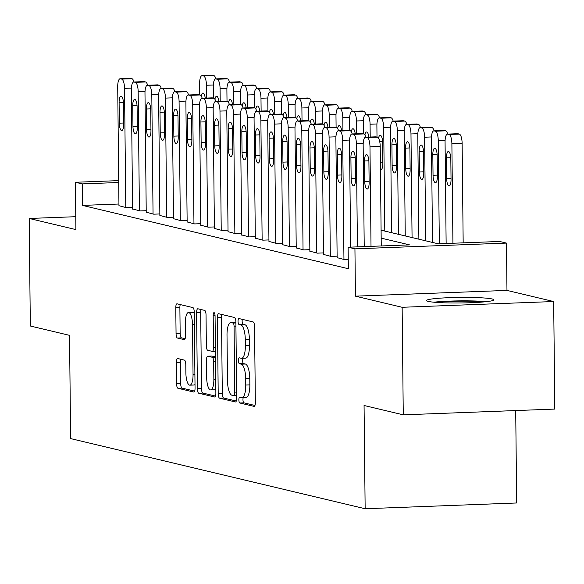 <?xml version="1.0" encoding="UTF-8"?>
<svg xmlns="http://www.w3.org/2000/svg" width="584" height="584" viewBox="0 0 584 584"><rect width="100%" height="100%" fill="white"/><g stroke="black" fill="none" stroke-linecap="round" stroke-linejoin="round"><path stroke-width="0.88" d="M238.863 399.828A2.964 0.934 -92.2 0 0 239.834 403.004L254.055 406.391A4.234 1.329 -92.2 0 0 254.171 406.406A4.234 1.329 -92.2 0 0 255.347 402.493L254.551 326.485A4.234 1.329 -92.2 0 0 253.171 321.945L238.951 318.557A2.964 0.934 -92.2 0 0 238.871 318.55A2.964 0.934 -92.2 0 0 238.046 321.288A2.964 0.934 -92.2 0 0 239.009 324.47L240.849 324.908A13.556 4.256 -92.2 0 1 245.28 339.443L245.346 345.772A13.556 4.256 -92.2 0 1 241.572 358.306A13.556 4.256 -92.2 0 1 241.199 358.262L239.36 357.824A2.964 0.934 -92.2 0 0 239.279 357.817A2.964 0.934 -92.2 0 0 238.454 360.562A2.964 0.934 -92.2 0 0 239.425 363.737L241.265 364.175A13.556 4.256 -92.2 0 1 245.689 378.709L245.754 385.046A13.556 4.256 -92.2 0 1 241.988 397.573A13.556 4.256 -92.2 0 1 241.615 397.536L239.768 397.098A2.964 0.934 -92.2 0 0 239.688 397.091A2.964 0.934 -92.2 0 0 238.863 399.828M243.258 397.521A2.964 0.934 -92.2 0 0 242.959 399.675A2.964 0.934 -92.2 0 0 243.929 402.851L254.952 405.478M242.316 319.36A2.964 0.934 -92.2 0 0 242.141 321.134A2.964 0.934 -92.2 0 0 243.105 324.317L244.944 324.755L240.849 324.908M242.849 358.255A2.964 0.934 -92.2 0 0 242.55 360.401A2.964 0.934 -92.2 0 0 243.521 363.584L245.36 364.022L241.265 364.175M428.233 301.402A33.668 2.789 -0.6 0 0 465.579 302.884A33.668 2.789 -0.6 0 0 493.852 299.833A33.668 2.789 -0.6 0 0 492.122 298.979A33.668 2.789 -0.6 0 0 454.775 297.497A33.668 2.789 -0.6 0 0 426.51 300.541A33.668 2.789 -0.6 0 0 428.233 301.402M177.653 358.503A4.234 1.329 -92.2 0 0 177.536 358.496A4.234 1.329 -92.2 0 0 176.361 362.409L176.58 383.732A4.234 1.329 -92.2 0 0 177.967 388.272L193.757 392.032A4.234 1.329 -92.2 0 0 193.873 392.046A4.234 1.329 -92.2 0 0 195.049 388.126L194.253 312.126A4.234 1.329 -92.2 0 0 192.873 307.586L177.083 303.826A4.234 1.329 -92.2 0 0 176.967 303.811A4.234 1.329 -92.2 0 0 175.784 307.724L176.054 333.486A4.234 1.329 -92.2 0 0 177.441 338.026L184.201 339.632A4.234 1.329 -92.2 0 0 184.31 339.647A4.234 1.329 -92.2 0 0 185.493 335.734L185.354 322.959A11.337 3.562 -92.2 0 1 188.508 312.484A11.337 3.562 -92.2 0 1 192.516 324.66L193.041 374.702A11.337 3.562 -92.2 0 1 189.895 385.17A11.337 3.562 -92.2 0 1 185.88 372.993L185.792 364.657A4.234 1.329 -92.2 0 0 184.413 360.116L177.653 358.503M118.939 204.02L82.454 205.4L82.227 183.894L75.409 182.266L118.698 180.624M403.267 414.83L402.142 307.286L553.676 301.534L554.8 409.077L403.267 414.83L364.066 405.493L365.146 508.737L70.613 438.591L69.532 335.347L30.324 326.011L29.2 218.467L75.905 229.592L75.409 182.266M553.676 301.534L506.97 290.409L355.437 296.161L402.142 307.286M355.437 296.161L354.941 248.842L348.122 247.222L409.559 244.886L381.177 238.126M82.454 205.4L348.349 268.728L348.122 247.222M218.204 393.645A4.234 1.329 -92.2 0 0 219.591 398.186L235.381 401.945A4.234 1.329 -92.2 0 0 235.498 401.96A4.234 1.329 -92.2 0 0 236.681 398.047L235.885 322.039A4.234 1.329 -92.2 0 0 234.498 317.499L218.708 313.739A4.234 1.329 -92.2 0 0 218.591 313.725A4.234 1.329 -92.2 0 0 217.409 317.638L218.204 393.645L222.3 393.492A4.234 1.329 -92.2 0 0 223.687 398.032L236.286 401.033M214.569 396.989L198.779 393.229A4.234 1.329 -92.2 0 1 197.392 388.689L196.596 312.681A4.234 1.329 -92.2 0 1 197.779 308.768A4.234 1.329 -92.2 0 1 197.896 308.783L204.656 310.389A4.234 1.329 -92.2 0 1 206.035 314.929L206.356 345.757A4.234 1.329 -92.2 0 0 207.743 350.298L212.226 351.364A4.234 1.329 -92.2 0 0 212.342 351.378A4.234 1.329 -92.2 0 0 213.518 347.458L213.182 315.367A2.964 0.934 -92.2 0 1 214.007 312.63A2.964 0.934 -92.2 0 1 215.058 315.813L215.868 393.09A4.234 1.329 -92.2 0 1 214.686 397.003A4.234 1.329 -92.2 0 1 214.569 396.989L214.802 396.981M75.767 216.701L29.2 218.467M337.129 257.668L344.633 259.646L348.254 259.508M323.492 254.427L330.997 256.398L337.114 256.164M309.863 251.178L317.36 253.149L323.478 252.916M296.227 247.93L303.724 249.901L309.841 249.667M282.59 244.681L290.087 246.652L296.212 246.426M268.954 241.433L276.451 243.411L282.576 243.178M255.317 238.184L262.822 240.163L268.939 239.929M241.681 234.936L249.186 236.914L255.303 236.681M228.045 231.687L235.549 233.666L241.667 233.432M214.408 228.446L221.913 230.417L228.03 230.184M200.772 225.198L208.276 227.169L214.394 226.935M187.136 221.949L194.64 223.92L200.757 223.694M173.499 218.701L181.003 220.672L187.121 220.445M159.863 215.452L167.367 217.431L173.484 217.197M146.234 212.204L153.731 214.182L159.848 213.948M132.597 208.955L140.094 210.933L146.212 210.7M132.575 207.451L126.458 207.685L118.961 205.714M365.146 508.737L516.679 502.985L515.709 410.559M381.089 230.191L438.226 243.798L499.656 241.469L506.474 243.09L354.941 248.842M506.97 290.409L506.474 243.09M118.713 182.507L82.227 183.894M245.711 397.375A13.556 4.256 -92.2 0 0 246.083 397.419A13.556 4.256 -92.2 0 0 249.85 384.885L245.754 385.046M245.36 364.022A13.556 4.256 -92.2 0 1 249.784 378.556L249.85 384.885M245.295 358.109A13.556 4.256 -92.2 0 0 245.667 358.145A13.556 4.256 -92.2 0 0 249.441 345.618L245.346 345.772M244.944 324.755A13.556 4.256 -92.2 0 1 249.375 339.282L249.441 345.618M221.898 314.499A4.234 1.329 -92.2 0 0 221.504 317.484L222.3 393.492M233.848 395.682A2.964 0.934 -92.2 0 0 233.928 395.696A2.964 0.934 -92.2 0 0 234.753 392.952L234.06 326.237A2.964 0.934 -92.2 0 0 233.089 323.062L231.147 322.594A13.556 4.256 -92.2 0 0 230.775 322.558A13.556 4.256 -92.2 0 0 227.008 335.092L227.483 380.688A13.556 4.256 -92.2 0 0 231.906 395.222L233.848 395.682M230.775 322.558L234.87 322.404A13.556 4.256 -92.2 0 1 235.243 322.441L235.885 322.594M215.474 396.076L202.874 393.076L198.779 393.229M201.086 309.542A4.234 1.329 -92.2 0 0 200.692 312.528L201.487 388.535A4.234 1.329 -92.2 0 0 202.874 393.076M206.692 377.739A11.337 3.562 -92.2 0 0 210.7 389.922A11.337 3.562 -92.2 0 0 213.853 379.447L213.671 361.817A4.234 1.329 -92.2 0 0 212.284 357.277L207.802 356.211A4.234 1.329 -92.2 0 0 207.685 356.196A4.234 1.329 -92.2 0 0 206.51 360.109L206.692 377.739M210.7 389.922L214.795 389.762A11.337 3.562 -92.2 0 0 215.824 389.221M211.663 356.058A4.234 1.329 -92.2 0 1 211.78 356.043A4.234 1.329 -92.2 0 1 211.897 356.05L215.489 356.904M189.895 385.17L193.99 385.017A11.337 3.562 -92.2 0 0 195.012 384.476M194.268 313.513A11.337 3.562 -92.2 0 0 192.603 312.331L188.508 312.484M180.273 304.585A4.234 1.329 -92.2 0 0 179.879 307.571L180.149 333.325A4.234 1.329 -92.2 0 0 181.536 337.873L185.099 338.72M180.85 359.262A4.234 1.329 -92.2 0 0 180.456 362.255L180.675 383.579A4.234 1.329 -92.2 0 0 182.062 388.119L194.662 391.119M463.17 242.856L462.126 143.321A8.636 2.708 87.8 0 0 459.309 134.072L457.944 133.743A8.636 2.708 87.8 0 0 457.71 133.721A8.636 2.708 87.8 0 0 457.469 133.765M446.132 243.499L445.066 142.087A8.636 2.708 -92.2 0 1 447.468 134.108A8.636 2.708 -92.2 0 1 447.702 134.13L449.067 134.459A8.636 2.708 -92.2 0 1 451.885 143.708L452.929 243.243M446.461 157.862L446.672 178.514A6.906 2.168 -92.2 0 0 449.118 185.938A6.906 2.168 -92.2 0 0 451.038 179.551L450.819 158.906A6.906 2.168 -92.2 0 0 448.381 151.482A6.906 2.168 -92.2 0 0 446.461 157.862L450.775 157.702M364.219 246.609L363.16 145.197A8.636 2.708 -92.2 0 1 365.555 137.218A8.636 2.708 -92.2 0 1 365.796 137.24L367.161 137.569A8.636 2.708 -92.2 0 1 369.979 146.818L371.015 246.353M381.257 245.959L380.213 146.431L369.979 146.818M364.547 160.972A6.906 2.168 87.8 0 1 366.467 154.592A6.906 2.168 87.8 0 1 368.913 162.016L369.124 182.661A6.906 2.168 87.8 0 1 367.205 189.041A6.906 2.168 87.8 0 1 364.766 181.624L364.547 160.972L368.862 160.812M375.563 136.868A8.636 2.708 87.8 0 1 375.797 136.831A8.636 2.708 87.8 0 1 376.03 136.853L377.395 137.174A8.636 2.708 87.8 0 1 380.213 146.431M486.538 301.651A33.456 2.767 -0.6 0 0 433.854 302.198M436.81 302.439A29.142 2.409 179.4 0 1 483.596 301.95M432.518 242.44L431.43 138.839A8.636 2.708 -92.2 0 1 433.832 130.86A8.636 2.708 -92.2 0 1 434.073 130.882L435.43 131.21A8.636 2.708 -92.2 0 1 438.248 140.467L439.329 243.762M443.833 130.517A8.636 2.708 87.8 0 1 444.074 130.473A8.636 2.708 87.8 0 1 444.307 130.495L445.672 130.823A8.636 2.708 87.8 0 1 447.716 134.101M432.824 154.621L433.036 175.266A6.906 2.168 -92.2 0 0 435.481 182.69A6.906 2.168 -92.2 0 0 437.401 176.302L437.182 155.658A6.906 2.168 -92.2 0 0 434.744 148.234A6.906 2.168 -92.2 0 0 432.824 154.621L437.139 154.453M418.881 239.192L417.794 135.59A8.636 2.708 -92.2 0 1 420.195 127.611A8.636 2.708 -92.2 0 1 420.436 127.64L421.794 127.962A8.636 2.708 -92.2 0 1 424.612 137.218L425.7 240.82M430.196 127.268A8.636 2.708 87.8 0 1 430.437 127.224A8.636 2.708 87.8 0 1 430.671 127.246L432.036 127.575A8.636 2.708 87.8 0 1 434.08 130.852M419.188 151.373L419.4 172.017A6.906 2.168 -92.2 0 0 421.845 179.441A6.906 2.168 -92.2 0 0 423.765 173.061L423.546 152.409A6.906 2.168 -92.2 0 0 421.108 144.985A6.906 2.168 -92.2 0 0 419.188 151.373L423.502 151.205M405.245 235.943L404.157 132.342A8.636 2.708 -92.2 0 1 406.559 124.363A8.636 2.708 -92.2 0 1 406.8 124.392L408.158 124.713A8.636 2.708 -92.2 0 1 410.975 133.97L412.063 237.571M416.567 124.02A8.636 2.708 87.8 0 1 416.801 123.976A8.636 2.708 87.8 0 1 417.034 124.005L418.399 124.326A8.636 2.708 87.8 0 1 420.444 127.604M405.551 148.124L405.763 168.769A6.906 2.168 -92.2 0 0 408.209 176.193A6.906 2.168 -92.2 0 0 410.129 169.813L409.917 149.161A6.906 2.168 -92.2 0 0 407.471 141.744A6.906 2.168 -92.2 0 0 405.551 148.124L409.866 147.956M391.609 232.695L390.528 129.093A8.636 2.708 -92.2 0 1 392.923 121.122A8.636 2.708 -92.2 0 1 393.163 121.143L394.529 121.465A8.636 2.708 -92.2 0 1 397.339 130.721L398.427 234.323M402.931 120.771A8.636 2.708 87.8 0 1 403.164 120.727A8.636 2.708 87.8 0 1 403.398 120.757L404.763 121.078A8.636 2.708 87.8 0 1 406.807 124.355M391.915 144.876L392.127 165.52A6.906 2.168 -92.2 0 0 394.572 172.944A6.906 2.168 -92.2 0 0 396.492 166.564L396.281 145.912A6.906 2.168 -92.2 0 0 393.835 138.496A6.906 2.168 -92.2 0 0 391.915 144.876L396.229 144.708M350.626 247.127L349.524 141.948A8.636 2.708 -92.2 0 1 351.918 133.97A8.636 2.708 -92.2 0 1 352.159 133.992L353.524 134.32A8.636 2.708 -92.2 0 1 356.342 143.569L357.423 246.864M350.911 157.724A6.906 2.168 87.8 0 1 352.831 151.344A6.906 2.168 87.8 0 1 355.276 158.768L355.488 179.412A6.906 2.168 87.8 0 1 353.568 185.8A6.906 2.168 87.8 0 1 351.13 178.375L350.911 157.724L355.225 157.563M361.927 133.626A8.636 2.708 87.8 0 1 362.16 133.583A8.636 2.708 87.8 0 1 362.394 133.605L363.759 133.933A8.636 2.708 87.8 0 1 365.803 137.211M337.136 257.858L335.888 138.7A8.636 2.708 -92.2 0 1 338.282 130.721A8.636 2.708 -92.2 0 1 338.523 130.743L339.888 131.072A8.636 2.708 -92.2 0 1 342.706 140.328L343.954 259.486M337.275 154.483A6.906 2.168 87.8 0 1 339.194 148.095A6.906 2.168 87.8 0 1 341.64 155.519L341.852 176.164A6.906 2.168 87.8 0 1 339.932 182.551A6.906 2.168 87.8 0 1 337.494 175.127L337.275 154.483L341.596 154.315M348.29 130.378A8.636 2.708 87.8 0 1 348.524 130.334A8.636 2.708 87.8 0 1 348.765 130.356L350.123 130.685A8.636 2.708 87.8 0 1 352.167 133.962M323.499 254.609L322.251 135.452A8.636 2.708 -92.2 0 1 324.653 127.473A8.636 2.708 -92.2 0 1 324.887 127.502L326.252 127.823A8.636 2.708 -92.2 0 1 329.069 137.079L330.318 256.237M323.638 151.234A6.906 2.168 87.8 0 1 325.558 144.847A6.906 2.168 87.8 0 1 328.004 152.271L328.223 172.922A6.906 2.168 87.8 0 1 326.303 179.303A6.906 2.168 87.8 0 1 323.857 171.878L323.638 151.234L327.96 151.066M334.654 127.13A8.636 2.708 87.8 0 1 334.887 127.086A8.636 2.708 87.8 0 1 335.128 127.108L336.486 127.436A8.636 2.708 87.8 0 1 338.53 130.714M309.863 251.361L308.615 132.203A8.636 2.708 -92.2 0 1 311.017 124.224A8.636 2.708 -92.2 0 1 311.25 124.253L312.615 124.575A8.636 2.708 -92.2 0 1 315.433 133.831L316.681 252.989M310.002 147.986A6.906 2.168 87.8 0 1 311.922 141.605A6.906 2.168 87.8 0 1 314.367 149.022L314.586 169.674A6.906 2.168 87.8 0 1 312.666 176.054A6.906 2.168 87.8 0 1 310.221 168.63L310.002 147.986L314.323 147.818M321.017 123.881A8.636 2.708 87.8 0 1 321.251 123.837A8.636 2.708 87.8 0 1 321.492 123.866L322.857 124.188A8.636 2.708 87.8 0 1 324.894 127.465M377.009 137.087L376.892 125.852A8.636 2.708 -92.2 0 1 379.286 117.873A8.636 2.708 -92.2 0 1 379.527 117.895L380.892 118.223A8.636 2.708 -92.2 0 1 383.71 127.473L384.79 231.074M389.294 117.523A8.636 2.708 87.8 0 1 389.528 117.486A8.636 2.708 87.8 0 1 389.762 117.508L391.127 117.829A8.636 2.708 87.8 0 1 393.171 121.107M380.454 169.55A6.906 2.168 -92.2 0 0 380.936 169.696A6.906 2.168 -92.2 0 0 382.856 163.316L382.644 142.664A6.906 2.168 -92.2 0 0 380.199 135.247A6.906 2.168 -92.2 0 0 378.541 138.225M296.227 248.12L294.978 128.954A8.636 2.708 -92.2 0 1 297.38 120.983A8.636 2.708 -92.2 0 1 297.614 121.005L298.979 121.326A8.636 2.708 -92.2 0 1 301.797 130.582L303.045 249.74M296.365 144.737A6.906 2.168 87.8 0 1 298.285 138.357A6.906 2.168 87.8 0 1 300.731 145.774L300.95 166.425A6.906 2.168 87.8 0 1 299.03 172.806A6.906 2.168 87.8 0 1 296.584 165.382L296.365 144.737L300.687 144.569M307.381 120.632A8.636 2.708 87.8 0 1 307.615 120.589A8.636 2.708 87.8 0 1 307.856 120.618L309.221 120.939A8.636 2.708 87.8 0 1 311.257 124.217M363.372 133.838L363.255 122.603A8.636 2.708 -92.2 0 1 365.65 114.625A8.636 2.708 -92.2 0 1 365.891 114.647L367.256 114.975A8.636 2.708 -92.2 0 1 370.073 124.224L370.205 137.043M375.658 114.274A8.636 2.708 87.8 0 1 375.892 114.238A8.636 2.708 87.8 0 1 376.132 114.26L377.49 114.581A8.636 2.708 87.8 0 1 379.534 117.858M368.854 137.094A6.906 2.168 -92.2 0 0 366.562 131.999A6.906 2.168 -92.2 0 0 364.905 134.977M282.59 244.871L281.342 125.713A8.636 2.708 -92.2 0 1 283.744 117.734A8.636 2.708 -92.2 0 1 283.977 117.756L285.342 118.085A8.636 2.708 -92.2 0 1 288.16 127.334L289.409 246.492M282.729 141.489A6.906 2.168 87.8 0 1 284.649 135.108A6.906 2.168 87.8 0 1 287.094 142.525L287.313 163.177A6.906 2.168 87.8 0 1 285.393 169.557A6.906 2.168 87.8 0 1 282.948 162.14L282.729 141.489L287.051 141.328M293.745 117.384A8.636 2.708 87.8 0 1 293.978 117.347A8.636 2.708 87.8 0 1 294.219 117.369L295.584 117.691A8.636 2.708 87.8 0 1 297.621 120.968M349.736 130.59L349.619 119.355A8.636 2.708 -92.2 0 1 352.013 111.376A8.636 2.708 -92.2 0 1 352.254 111.398L353.619 111.727A8.636 2.708 -92.2 0 1 356.437 120.976L356.568 133.794M362.022 111.033A8.636 2.708 87.8 0 1 362.255 110.989A8.636 2.708 87.8 0 1 362.496 111.011L363.854 111.34A8.636 2.708 87.8 0 1 365.898 114.617M355.218 133.845A6.906 2.168 -92.2 0 0 352.926 128.75A6.906 2.168 -92.2 0 0 351.269 131.736M268.954 241.623L267.706 122.465A8.636 2.708 -92.2 0 1 270.107 114.486A8.636 2.708 -92.2 0 1 270.341 114.508L271.706 114.836A8.636 2.708 -92.2 0 1 274.524 124.085L275.772 243.243M269.093 138.24A6.906 2.168 87.8 0 1 271.012 131.86A6.906 2.168 87.8 0 1 273.458 139.284L273.677 159.928A6.906 2.168 87.8 0 1 271.757 166.309A6.906 2.168 87.8 0 1 269.312 158.892L269.093 138.24L273.414 138.079M280.108 114.135A8.636 2.708 87.8 0 1 280.342 114.099A8.636 2.708 87.8 0 1 280.583 114.121L281.948 114.442A8.636 2.708 87.8 0 1 283.992 117.72M336.099 127.341L335.983 116.107A8.636 2.708 -92.2 0 1 338.384 108.128A8.636 2.708 -92.2 0 1 338.618 108.15L339.983 108.478A8.636 2.708 -92.2 0 1 342.801 117.727L342.932 130.546M348.385 107.785A8.636 2.708 87.8 0 1 348.619 107.741A8.636 2.708 87.8 0 1 348.86 107.763L350.217 108.091A8.636 2.708 87.8 0 1 352.262 111.369M341.582 130.597A6.906 2.168 -92.2 0 0 339.289 125.502A6.906 2.168 -92.2 0 0 337.632 128.487M255.317 238.374L254.069 119.216A8.636 2.708 -92.2 0 1 256.471 111.237A8.636 2.708 -92.2 0 1 256.704 111.259L258.07 111.588A8.636 2.708 -92.2 0 1 260.887 120.837L262.136 239.995M255.463 134.992A6.906 2.168 87.8 0 1 257.383 128.611A6.906 2.168 87.8 0 1 259.822 136.035L260.041 156.68A6.906 2.168 87.8 0 1 258.121 163.067A6.906 2.168 87.8 0 1 255.675 155.643L255.463 134.992L259.778 134.831M266.472 110.894A8.636 2.708 87.8 0 1 266.713 110.85A8.636 2.708 87.8 0 1 266.946 110.872L268.312 111.201A8.636 2.708 87.8 0 1 270.356 114.479M322.463 124.093L322.346 112.858A8.636 2.708 -92.2 0 1 324.748 104.879A8.636 2.708 -92.2 0 1 324.981 104.908L326.346 105.23A8.636 2.708 -92.2 0 1 329.164 114.486L329.296 127.297M334.749 104.536A8.636 2.708 87.8 0 1 334.982 104.492A8.636 2.708 87.8 0 1 335.223 104.514L336.588 104.843A8.636 2.708 87.8 0 1 338.625 108.12M327.952 127.348A6.906 2.168 -92.2 0 0 325.653 122.253A6.906 2.168 -92.2 0 0 323.996 125.239M308.827 120.844L308.71 109.609A8.636 2.708 -92.2 0 1 311.111 101.631A8.636 2.708 -92.2 0 1 311.345 101.66L312.71 101.981A8.636 2.708 -92.2 0 1 315.528 111.237L315.659 124.049M321.112 101.287A8.636 2.708 87.8 0 1 321.346 101.244A8.636 2.708 87.8 0 1 321.587 101.266L322.952 101.594A8.636 2.708 87.8 0 1 324.989 104.872M314.316 124.1A6.906 2.168 -92.2 0 0 312.017 119.005A6.906 2.168 -92.2 0 0 310.359 121.99M295.19 117.603L295.073 106.361A8.636 2.708 -92.2 0 1 297.475 98.389A8.636 2.708 -92.2 0 1 297.709 98.411L299.074 98.733A8.636 2.708 -92.2 0 1 301.892 107.989L302.023 120.8M307.476 98.039A8.636 2.708 87.8 0 1 307.71 97.995A8.636 2.708 87.8 0 1 307.951 98.024L309.316 98.346A8.636 2.708 87.8 0 1 311.352 101.623M300.68 120.852A6.906 2.168 -92.2 0 0 298.38 115.763A6.906 2.168 -92.2 0 0 296.723 118.742M281.554 114.355L281.437 103.12A8.636 2.708 -92.2 0 1 283.839 95.141A8.636 2.708 -92.2 0 1 284.072 95.163L285.437 95.484A8.636 2.708 -92.2 0 1 288.255 104.74L288.394 117.559M293.84 94.79A8.636 2.708 87.8 0 1 294.073 94.747A8.636 2.708 87.8 0 1 294.314 94.776L295.679 95.097A8.636 2.708 87.8 0 1 297.723 98.375M287.043 117.61A6.906 2.168 -92.2 0 0 284.744 112.515A6.906 2.168 -92.2 0 0 283.087 115.493M267.917 111.106L267.8 99.871A8.636 2.708 -92.2 0 1 270.202 91.892A8.636 2.708 -92.2 0 1 270.436 91.914L271.801 92.243A8.636 2.708 -92.2 0 1 274.619 101.492L274.757 114.311M280.203 91.542A8.636 2.708 87.8 0 1 280.444 91.505A8.636 2.708 87.8 0 1 280.678 91.527L282.043 91.849A8.636 2.708 87.8 0 1 284.087 95.126M273.407 114.362A6.906 2.168 -92.2 0 0 271.115 109.266A6.906 2.168 -92.2 0 0 269.45 112.245M254.281 107.858L254.164 96.623A8.636 2.708 -92.2 0 1 256.566 88.644A8.636 2.708 -92.2 0 1 256.807 88.666L258.164 88.994A8.636 2.708 -92.2 0 1 260.982 98.243L261.121 111.062M266.567 88.293A8.636 2.708 87.8 0 1 266.808 88.257A8.636 2.708 87.8 0 1 267.041 88.279L268.406 88.6A8.636 2.708 87.8 0 1 270.45 91.885M259.771 111.113A6.906 2.168 -92.2 0 0 257.478 106.018A6.906 2.168 -92.2 0 0 255.814 109.004M240.652 104.609L240.528 93.374A8.636 2.708 -92.2 0 1 242.929 85.395A8.636 2.708 -92.2 0 1 243.17 85.417L244.528 85.746A8.636 2.708 -92.2 0 1 247.346 94.995L247.485 107.814M252.938 85.052A8.636 2.708 87.8 0 1 253.171 85.008A8.636 2.708 87.8 0 1 253.405 85.03L254.77 85.359A8.636 2.708 87.8 0 1 256.814 88.637M246.134 107.865A6.906 2.168 -92.2 0 0 243.842 102.769A6.906 2.168 -92.2 0 0 242.185 105.755M227.015 101.36L226.899 90.126A8.636 2.708 -92.2 0 1 229.293 82.147A8.636 2.708 -92.2 0 1 229.534 82.176L230.899 82.497A8.636 2.708 -92.2 0 1 233.709 91.754L233.848 104.565M239.301 81.804A8.636 2.708 87.8 0 1 239.535 81.76A8.636 2.708 87.8 0 1 239.768 81.782L241.134 82.11A8.636 2.708 87.8 0 1 243.178 85.388M232.498 104.616A6.906 2.168 -92.2 0 0 230.206 99.521A6.906 2.168 -92.2 0 0 228.548 102.507M213.379 98.112L213.262 86.877A8.636 2.708 -92.2 0 1 215.657 78.898A8.636 2.708 -92.2 0 1 215.898 78.928L217.263 79.249A8.636 2.708 -92.2 0 1 220.08 88.505L220.212 101.317M225.665 78.555A8.636 2.708 87.8 0 1 225.898 78.511A8.636 2.708 87.8 0 1 226.132 78.533L227.497 78.862A8.636 2.708 87.8 0 1 229.541 82.14M218.861 101.368A6.906 2.168 -92.2 0 0 216.569 96.272A6.906 2.168 -92.2 0 0 214.912 99.258M241.681 235.126L240.433 115.968A8.636 2.708 -92.2 0 1 242.834 107.989A8.636 2.708 -92.2 0 1 243.075 108.011L244.433 108.339A8.636 2.708 -92.2 0 1 247.251 117.588L248.499 236.754M241.827 131.743A6.906 2.168 87.8 0 1 243.747 125.363A6.906 2.168 87.8 0 1 246.185 132.787L246.404 153.431A6.906 2.168 87.8 0 1 244.484 159.819A6.906 2.168 87.8 0 1 242.039 152.395L241.827 131.743L246.141 131.583M252.836 107.646A8.636 2.708 87.8 0 1 253.076 107.602A8.636 2.708 87.8 0 1 253.31 107.624L254.675 107.952A8.636 2.708 87.8 0 1 256.719 111.23M228.045 231.877L226.796 112.719A8.636 2.708 -92.2 0 1 229.198 104.74A8.636 2.708 -92.2 0 1 229.439 104.77L230.797 105.091A8.636 2.708 -92.2 0 1 233.615 114.347L234.863 233.505M228.191 128.502A6.906 2.168 87.8 0 1 230.111 122.114A6.906 2.168 87.8 0 1 232.549 129.538L232.768 150.19A6.906 2.168 87.8 0 1 230.848 156.57A6.906 2.168 87.8 0 1 228.402 149.146L228.191 128.502L232.505 128.334M239.206 104.397A8.636 2.708 87.8 0 1 239.44 104.353A8.636 2.708 87.8 0 1 239.674 104.375L241.039 104.704A8.636 2.708 87.8 0 1 243.083 107.982M214.408 228.629L213.16 109.471A8.636 2.708 -92.2 0 1 215.562 101.492A8.636 2.708 -92.2 0 1 215.803 101.521L217.168 101.842A8.636 2.708 -92.2 0 1 219.978 111.099L221.227 230.257M214.554 125.253A6.906 2.168 87.8 0 1 216.474 118.866A6.906 2.168 87.8 0 1 218.92 126.29L219.131 146.942A6.906 2.168 87.8 0 1 217.212 153.322A6.906 2.168 87.8 0 1 214.766 145.898L214.554 125.253L218.869 125.085M225.57 101.149A8.636 2.708 87.8 0 1 225.804 101.105A8.636 2.708 87.8 0 1 226.037 101.127L227.402 101.455A8.636 2.708 87.8 0 1 229.446 104.733M200.779 225.387L199.531 106.222A8.636 2.708 -92.2 0 1 201.925 98.251A8.636 2.708 -92.2 0 1 202.166 98.273L203.531 98.594A8.636 2.708 -92.2 0 1 206.349 107.85L207.59 227.008M200.918 122.005A6.906 2.168 87.8 0 1 202.838 115.625A6.906 2.168 87.8 0 1 205.283 123.041L205.495 143.693A6.906 2.168 87.8 0 1 203.575 150.073A6.906 2.168 87.8 0 1 201.137 142.649L200.918 122.005L205.232 121.837M211.934 97.9A8.636 2.708 87.8 0 1 212.167 97.857A8.636 2.708 87.8 0 1 212.401 97.886L213.766 98.207A8.636 2.708 87.8 0 1 215.81 101.485M187.143 222.139L185.894 102.981A8.636 2.708 -92.2 0 1 188.289 95.002A8.636 2.708 -92.2 0 1 188.53 95.024L189.895 95.345A8.636 2.708 -92.2 0 1 192.713 104.602L193.961 223.76M187.281 118.756A6.906 2.168 87.8 0 1 189.201 112.376A6.906 2.168 87.8 0 1 191.647 119.793L191.859 140.445A6.906 2.168 87.8 0 1 189.939 146.825A6.906 2.168 87.8 0 1 187.501 139.408L187.281 118.756L191.596 118.596M198.297 94.652A8.636 2.708 87.8 0 1 198.531 94.608A8.636 2.708 87.8 0 1 198.764 94.637L200.129 94.958A8.636 2.708 87.8 0 1 202.173 98.236M173.506 218.891L172.258 99.733A8.636 2.708 -92.2 0 1 174.653 91.754A8.636 2.708 -92.2 0 1 174.893 91.776L176.258 92.104A8.636 2.708 -92.2 0 1 179.076 101.353L180.325 220.511M173.645 115.508A6.906 2.168 87.8 0 1 175.565 109.128A6.906 2.168 87.8 0 1 178.01 116.552L178.222 137.196A6.906 2.168 87.8 0 1 176.302 143.576A6.906 2.168 87.8 0 1 173.864 136.16L173.645 115.508L177.967 115.347M184.661 91.403A8.636 2.708 87.8 0 1 184.894 91.367A8.636 2.708 87.8 0 1 185.135 91.389L186.493 91.71A8.636 2.708 87.8 0 1 188.537 94.988M159.87 215.642L158.622 96.484A8.636 2.708 -92.2 0 1 161.023 88.505A8.636 2.708 -92.2 0 1 161.257 88.527L162.622 88.856A8.636 2.708 -92.2 0 1 165.44 98.105L166.688 217.263M160.009 112.259A6.906 2.168 87.8 0 1 161.929 105.879A6.906 2.168 87.8 0 1 164.374 113.303L164.586 133.948A6.906 2.168 87.8 0 1 162.673 140.328A6.906 2.168 87.8 0 1 160.228 132.911L160.009 112.259L164.33 112.099M171.024 88.155A8.636 2.708 87.8 0 1 171.258 88.118A8.636 2.708 87.8 0 1 171.499 88.14L172.857 88.469A8.636 2.708 87.8 0 1 174.901 91.746L185.135 91.389M146.234 212.393L144.985 93.236A8.636 2.708 -92.2 0 1 147.387 85.257A8.636 2.708 -92.2 0 1 147.621 85.279L148.986 85.607A8.636 2.708 -92.2 0 1 151.803 94.856L153.052 214.014M146.372 109.011A6.906 2.168 87.8 0 1 148.292 102.631A6.906 2.168 87.8 0 1 150.738 110.055L150.957 130.699A6.906 2.168 87.8 0 1 149.037 137.087A6.906 2.168 87.8 0 1 146.591 129.663L146.372 109.011L150.694 108.85M157.388 84.914A8.636 2.708 87.8 0 1 157.622 84.87A8.636 2.708 87.8 0 1 157.862 84.892L159.22 85.22A8.636 2.708 87.8 0 1 161.264 88.498L171.499 88.14M132.597 209.145L131.349 89.987A8.636 2.708 -92.2 0 1 133.751 82.008A8.636 2.708 -92.2 0 1 133.984 82.037L135.349 82.359A8.636 2.708 -92.2 0 1 138.167 91.615L139.415 210.773M132.736 105.77A6.906 2.168 87.8 0 1 134.656 99.382A6.906 2.168 87.8 0 1 137.101 106.806L137.32 127.451A6.906 2.168 87.8 0 1 135.4 133.838A6.906 2.168 87.8 0 1 132.955 126.414L132.736 105.77L137.058 105.602M143.752 81.665A8.636 2.708 87.8 0 1 143.985 81.621A8.636 2.708 87.8 0 1 144.226 81.643L145.591 81.972A8.636 2.708 87.8 0 1 147.628 85.249M199.743 94.863L199.626 83.629A8.636 2.708 -92.2 0 1 202.02 75.657A8.636 2.708 -92.2 0 1 202.261 75.679L203.626 76A8.636 2.708 -92.2 0 1 206.444 85.257L206.575 98.068M212.028 75.307A8.636 2.708 87.8 0 1 212.262 75.263A8.636 2.708 87.8 0 1 212.496 75.292L213.861 75.613A8.636 2.708 87.8 0 1 215.905 78.891M205.225 98.119A6.906 2.168 -92.2 0 0 202.933 93.031A6.906 2.168 -92.2 0 0 201.276 96.01M118.961 205.897L117.712 86.739A8.636 2.708 -92.2 0 1 120.114 78.76A8.636 2.708 -92.2 0 1 120.348 78.789L121.713 79.11A8.636 2.708 -92.2 0 1 124.531 88.367L125.779 207.524M119.1 102.521A6.906 2.168 87.8 0 1 121.019 96.134A6.906 2.168 87.8 0 1 123.465 103.558L123.684 124.21A6.906 2.168 87.8 0 1 121.764 130.59A6.906 2.168 87.8 0 1 119.318 123.166L119.1 102.521L123.421 102.353M130.115 78.417A8.636 2.708 87.8 0 1 130.349 78.373A8.636 2.708 87.8 0 1 130.59 78.395L131.955 78.723A8.636 2.708 87.8 0 1 133.992 82.001M243.929 402.851L239.834 403.004M243.105 324.317L239.009 324.47M243.521 363.584L239.425 363.737M249.784 378.556L245.689 378.709M249.375 339.282L245.28 339.443M221.504 317.484L217.409 317.638M223.687 398.032L219.591 398.186M233.928 395.696L236.651 395.587L234.009 395.682M236.622 392.879L234.753 392.952M235.929 326.164L234.06 326.237M235.892 322.952L233.089 323.062M235.243 322.441L231.147 322.594M201.487 388.535L197.392 388.689M200.692 312.528L196.596 312.681M215.43 351.239L212.459 351.356M215.387 347.392L213.518 347.458M215.036 315.302L213.182 315.367M215.722 379.374L213.853 379.447M215.54 361.744L213.671 361.817M215.489 357.152L212.284 357.277M211.897 356.05L207.802 356.211M194.91 374.629L193.041 374.702M194.384 324.594L192.516 324.66M181.536 337.873L177.441 338.026M180.149 333.325L176.054 333.486M179.879 307.571L175.784 307.724M182.062 388.119L177.967 388.272M180.675 383.579L176.58 383.732M180.456 362.255L176.361 362.409M451.885 143.708L462.126 143.321M449.067 134.459L459.309 134.072M447.702 134.13L457.944 133.743M451.023 178.346L446.672 178.514M376.03 136.853L365.796 137.24M377.395 137.174L367.161 137.569M364.766 181.624L369.117 181.456M438.248 140.467L445.118 140.204M435.43 131.21L445.672 130.823M434.073 130.882L444.307 130.495M437.387 175.098L433.036 175.266M424.612 137.218L431.481 136.955M421.794 127.962L432.036 127.575M420.436 127.64L430.671 127.246M423.75 171.857L419.4 172.017M410.975 133.97L417.845 133.707M408.158 124.713L418.399 124.326M406.8 124.392L417.034 124.005M410.114 168.608L405.763 168.769M397.339 130.721L404.208 130.458M394.529 121.465L404.763 121.078M393.163 121.143L403.398 120.757M396.478 165.36L392.127 165.52M363.204 143.314L356.342 143.569M362.394 133.605L352.159 133.992M363.759 133.933L353.524 134.32M351.13 178.375L355.481 178.208M349.568 140.065L342.706 140.328M348.765 130.356L338.523 130.743M350.123 130.685L339.888 131.072M337.494 175.127L341.844 174.959M335.931 136.817L329.069 137.079M335.128 127.108L324.887 127.502M336.486 127.436L326.252 127.823M323.857 171.878L328.208 171.718M322.295 133.568L315.433 133.831M321.492 123.866L311.25 124.253M322.857 124.188L312.615 124.575M310.221 168.63L314.572 168.469M383.71 127.473L390.572 127.21M380.892 118.223L391.127 117.829M379.527 117.895L389.762 117.508M382.593 141.467L379.709 141.576M382.849 162.111L380.381 162.206M308.659 130.32L301.797 130.582M307.856 120.618L297.614 121.005M309.221 120.939L298.979 121.326M296.584 165.382L300.935 165.221M370.073 124.224L376.935 123.961M367.256 114.975L377.49 114.581M365.891 114.647L376.132 114.26M295.022 127.071L288.16 127.334M294.219 117.369L283.977 117.756M295.584 117.691L285.342 118.085M282.948 162.14L287.299 161.972M356.437 120.976L363.299 120.72M353.619 111.727L363.854 111.34M352.254 111.398L362.496 111.011M281.393 123.823L274.524 124.085M280.583 114.121L270.341 114.508M281.948 114.442L271.706 114.836M269.312 158.892L273.662 158.724M342.801 117.727L349.663 117.472M339.983 108.478L350.217 108.091M338.618 108.15L348.86 107.763M267.757 120.581L260.887 120.837M266.946 110.872L256.704 111.259M268.312 111.201L258.07 111.588M255.675 155.643L260.026 155.475M329.164 114.486L336.026 114.223M326.346 105.23L336.588 104.843M324.981 104.908L335.223 104.514M315.528 111.237L322.39 110.975M312.71 101.981L322.952 101.594M311.345 101.66L321.587 101.266M301.892 107.989L308.761 107.726M299.074 98.733L309.316 98.346M297.709 98.411L307.951 98.024M288.255 104.74L295.124 104.478M285.437 95.484L295.679 95.097M284.072 95.163L294.314 94.776M274.619 101.492L281.488 101.229M271.801 92.243L282.043 91.849M270.436 91.914L280.678 91.527M260.982 98.243L267.852 97.988M258.164 88.994L268.406 88.6M256.807 88.666L267.041 88.279M247.346 94.995L254.215 94.739M244.528 85.746L254.77 85.359M243.17 85.417L253.405 85.03M233.709 91.754L240.579 91.491M230.899 82.497L241.134 82.11M229.534 82.176L239.768 81.782M220.08 88.505L226.942 88.242M217.263 79.249L227.497 78.862M215.898 78.928L226.132 78.533M254.12 117.333L247.251 117.588M253.31 107.624L243.075 108.011M254.675 107.952L244.433 108.339M242.039 152.395L246.39 152.227M240.484 114.084L233.615 114.347M239.674 104.375L229.439 104.77M241.039 104.704L230.797 105.091M228.402 149.146L232.753 148.986M226.847 110.836L219.978 111.099M226.037 101.127L215.803 101.521M227.402 101.455L217.168 101.842M214.766 145.898L219.117 145.737M213.211 107.587L206.349 107.85M212.401 97.886L202.166 98.273M213.766 98.207L203.531 98.594M201.137 142.649L205.488 142.489M199.575 104.339L192.713 104.602M198.764 94.637L188.53 95.024M200.129 94.958L189.895 95.345M187.501 139.408L191.851 139.24M185.938 101.09L179.076 101.353M186.493 91.71L176.258 92.104M173.864 136.16L178.215 135.992M172.302 97.849L165.44 98.105M172.857 88.469L162.622 88.856M160.228 132.911L164.578 132.743M158.665 94.601L151.803 94.856M157.862 84.892L147.621 85.279M159.22 85.22L148.986 85.607M146.591 129.663L150.942 129.495M145.029 91.352L138.167 91.615M144.226 81.643L133.984 82.037M145.591 81.972L135.349 82.359M132.955 126.414L137.306 126.246M206.444 85.257L213.306 84.994M203.626 76L213.861 75.613M202.261 75.679L212.496 75.292M131.393 88.104L124.531 88.367M130.59 78.395L120.348 78.789M131.955 78.723L121.713 79.11M119.318 123.166L123.669 123.005M246.083 397.419L241.988 397.573M245.667 358.145L241.572 358.306M215.43 351.261L212.342 351.378M211.78 356.043L207.685 356.196M447.468 134.108L457.71 133.721M375.797 136.831L365.555 137.218M433.832 130.86L444.074 130.473M420.195 127.611L430.437 127.224M406.559 124.363L416.801 123.976M392.923 121.122L403.164 120.727M362.16 133.583L351.918 133.97M348.524 130.334L338.282 130.721M334.887 127.086L324.653 127.473M321.251 123.837L311.017 124.224M379.286 117.873L389.528 117.486M307.615 120.589L297.38 120.983M365.65 114.625L375.892 114.238M293.978 117.347L283.744 117.734M352.013 111.376L362.255 110.989M280.342 114.099L270.107 114.486M338.384 108.128L348.619 107.741M266.713 110.85L256.471 111.237M324.748 104.879L334.982 104.492M311.111 101.631L321.346 101.244M297.475 98.389L307.71 97.995M283.839 95.141L294.073 94.747M270.202 91.892L280.444 91.505M256.566 88.644L266.808 88.257M242.929 85.395L253.171 85.008M229.293 82.147L239.535 81.76M215.657 78.898L225.898 78.511M253.076 107.602L242.834 107.989M239.44 104.353L229.198 104.74M225.804 101.105L215.562 101.492M212.167 97.857L201.925 98.251M198.531 94.608L188.289 95.002M184.894 91.367L174.653 91.754M171.258 88.118L161.023 88.505M157.622 84.87L147.387 85.257M143.985 81.621L133.751 82.008M202.02 75.657L212.262 75.263M130.349 78.373L120.114 78.76"/></g></svg>
